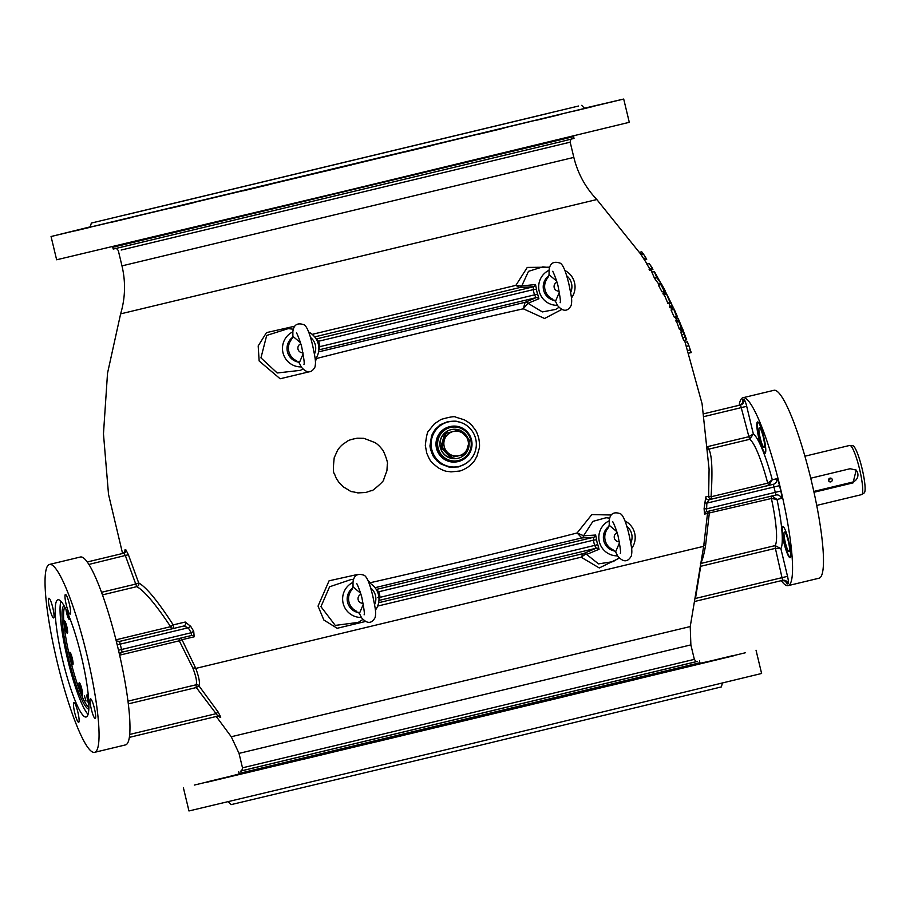 <?xml version="1.0" encoding="UTF-8"?>
<svg xmlns="http://www.w3.org/2000/svg" width="910" height="910" viewBox="0 0 910 910"><rect width="100%" height="100%" fill="white"/><g stroke="black" fill="none" stroke-linecap="round" stroke-linejoin="round"><path stroke-width="1.36" d="M357.88 492.913L365.854 492.481L372.133 490.331C369.585 493.402 385.339 480.355 383.69 479.524L386.921 470.743L387.33 464.043C388.581 463.702 383.463 449.517 381.87 449.074C379.823 446.344 377.559 444.194 375.068 442.624L363.886 438.324L357.255 438.199C345.902 440.429 348.325 441.179 343.821 443.557C341.148 445.604 339.055 447.891 337.519 450.393L334.22 457.707C333.083 467.979 333.151 473.291 334.425 473.632C336.393 479.035 335.938 477.636 338.668 482.004L343.263 486.85C355.696 494.05 346.426 490.024 357.88 492.913M742.742 402.357A7.36 1.16 76.5 0 1 743.004 399.626L743.857 399.433A7.36 1.16 76.5 0 1 746.712 406.326L753.355 434.013A59.81 9.464 76.5 0 1 762.205 449.074A16.107 2.548 -103.5 0 0 765.06 453.248A16.107 2.548 -103.5 0 0 763.774 437.005A16.107 2.548 -103.5 0 0 757.541 421.944A16.107 2.548 -103.5 0 0 757.564 432.136A16.107 2.548 -103.5 0 0 762.205 449.074A59.81 9.464 76.5 0 1 772.283 479.763L768.7 485.36L712.029 498.976A2.764 2.753 74.2 0 1 708.628 496.177L709.083 469.196L702.076 403.767L684.536 340.295M707.969 447.663L708.674 449.176C711.961 454.283 712.758 470.151 711.063 496.769L712.029 498.976L709.14 499.726L706.831 503.128L706.558 511.704A2.764 2.73 -104.1 0 0 706.558 511.704A2.764 2.73 -104.1 0 0 704.511 514.139L704.101 508.61L705.773 496.917L708.628 496.177L711.063 496.769L767.721 483.153A55.214 8.736 -103.5 0 0 749.601 439.337L740.512 404.961L703.851 413.766L740.512 404.961A4.595 4.539 -102.9 0 0 743.857 399.433M703.726 545.932L707.525 513.365L704.511 514.139M124.897 551.665L124.943 549.89L125.785 549.697L128.39 554.725L138.695 582.935C146.43 587.268 157.93 601.26 173.196 624.886L185.242 622.042L190.725 626.376L193.716 631.29L194.183 636.807L181.989 639.684L195.786 668.395C199.119 677.529 200.166 683.33 198.915 685.81L218.173 712.075L220.755 717.125A2.764 2.719 77.1 0 0 217.956 716.068A2.764 2.719 77.1 0 0 217.922 716.068L196.31 687.539L128.333 703.874M647.158 264.082L640.617 254.004L642.995 253.424L644.2 255.232L645.918 257.939L643.586 258.497M652.106 272.17L650.786 269.963M658.715 284.045L654.517 278.346L651.901 272.215L654.256 271.658L656.895 277.777L661.047 283.488L658.715 284.045M665.87 294.192L663.527 294.749L662.935 293.623L666.052 292.849L665.278 293.054L666.529 294.01L670.181 302.791L670.932 302.586L666.052 292.849M670.181 302.791L667.86 303.36L664.209 294.567M673.741 309.389L671.443 309.946L673.821 309.366L676.63 316.714L677.347 316.521L674.094 309.286L671.762 309.855L674.094 309.286M676.63 316.714L674.321 317.272L671.045 310.048L673.468 309.468M681.317 332.15L683.524 331.411L685.992 339.942L686.675 339.76L683.524 331.411M685.992 339.942L683.706 340.499L681.635 334.937L680.862 332.252L683.137 331.706M365.285 621.519L337.178 628.287L323.835 620.006L318.045 606.083L329.067 580.808L357.528 574.472M367.776 580.227L370.154 582.73C443.113 566.247 512.102 549.663 577.111 532.976L591.818 514.594L611.179 514.992M619.266 558.16L599.28 567.954L581.137 557.204L377.65 606.083M312.187 334.357L515.879 285.353L527.265 267.415L549.595 267.187M561.606 309.536L544.578 318.489L523.284 308.797C458.981 323.3 389.992 339.874 316.327 358.551L315.406 361.679M308.467 371.974L280.132 378.765L259.145 360.963L258.19 345.925L266.482 332.616L294.692 326.212M438.29 467.831C428.826 460.449 429.998 459.914 426.801 453.362L425.311 445.445C426.369 435.856 427.575 430.908 428.917 430.601L434.354 423.844L441.02 419.442C450.166 416.814 455.148 416.075 455.955 417.224L464.202 419.783C468.491 422.149 471.312 424.333 472.654 426.312C474.724 429.702 475.885 428.621 478.74 438.176C479.57 442.806 479.741 446.162 479.286 448.221L476.84 456.558C474.554 459.823 476.032 460.449 468.434 466.762C464.521 469.287 461.529 470.72 459.482 471.05L450.894 471.892C447.06 470.971 446.992 472.574 438.29 467.831M678.553 321.162L676.255 321.719L675.755 320.57L678.769 319.82L678.064 320.013L681.772 328.942L682.466 328.76L678.769 319.82M681.772 328.942L679.474 329.5L676.63 321.617M672.297 307.205L669.976 307.762L669.43 306.613L672.49 305.851L671.751 306.056L672.297 307.205L673.036 307L672.49 305.851M664.345 291.28L662.002 291.837L658.431 285.239L660.899 284.637L664.345 291.28L663.003 288.504L663.674 288.322L662.378 287.355M652.072 269.656L649.683 270.236L649.001 269.121L649.82 268.905L646.873 264.15L649.308 263.559L652.197 268.336L651.389 268.541L652.072 269.656L652.925 269.428L649.308 263.559M659.022 284.227L661.308 283.67L664.186 288.948L665.483 291.416L662.981 291.61L663.902 293.361M664.016 291.769L664.96 293.1M676.551 317.135L675.459 317.635M671.239 308.285L672.456 307.989L673.059 309.32M643.563 254.277L641.175 254.857M644.2 255.232L641.755 251.786L639.491 252.332M645.918 257.939L646.703 259.327L644.473 259.862M649.933 264.56L651.799 267.586M652.004 267.54L649.945 264.571M652.038 272.056L654.392 271.51L659.648 281.167M655.052 272.625L654.392 271.51L652.049 272.079M664.186 288.948L663.344 289.141M662.651 286.081L661.797 286.286M670.977 307.739L673.15 307.216L668.645 298.651M671.25 302.939L668.964 303.485M676.892 315.77L677.393 316.93L675.368 317.419M674.105 309.002L671.83 309.548L674.105 309.002L676.938 315.588M671.591 309.036L673.991 309.025M678.007 318.238L675.937 318.739L678.007 318.238L681.488 327.043M684.297 333.492L686.458 339.157M682.921 330.353L683.41 331.445M682.728 329.124L680.475 329.67L682.728 329.124L683.194 330.296L680.942 330.83M685.276 342.331L687.38 341.83L688.915 345.754L691.225 352.568L688.984 353.103M688.915 345.754L686.675 346.289M690.337 349.918L688.108 350.452M649.251 263.582L646.873 264.15M652.197 268.336L649.82 268.905M651.389 268.541L649.001 269.121M656.895 277.777L654.517 278.346M658.704 279.825L656.144 275.366L658.704 279.825M661.047 283.488L654.256 271.658M656.804 277.618L654.427 278.187M660.785 284.671L658.431 285.239M663.071 287.196L662.389 287.378L660.899 284.637M665.278 293.054L662.935 293.623M670.067 302.552L667.735 303.121M671.751 306.056L669.43 306.613M673.366 309.491L671.045 310.048M674.048 309.309L676.801 315.383L673.821 309.366M681.306 327.782L679.008 328.339M681.67 327.691L679.383 328.237M678.064 320.013L675.755 320.57M684.752 336.302L683.592 332.867L684.752 336.302M685.025 337.337L682.739 337.883M683.922 334.391L681.635 334.937M293.27 329.192L288.243 328.624L266.687 335.437L260.954 357.869L277.22 372.986L300.527 370.325L302.689 368.959M318.557 351.886L525.195 302.279A2.764 2.707 -113 0 1 527.982 303.269L527.823 303.394A2.764 2.571 71.4 0 0 525.127 302.302L523.284 308.797L527.823 303.394M542.849 266.857L528.482 271.339L522.033 285.353A2.764 2.707 -93.1 0 1 520.008 287.48L314.689 336.893M520.827 286.047A2.764 1.979 78.9 0 1 519.553 287.56L515.879 285.353L520.827 286.047L535.49 284.512L536.479 289.243L533.362 289.619L533.453 286.752L520.008 287.48M536.479 289.243A18.985 18.746 77.1 0 0 537.639 294.101L538.913 298.753L527.982 303.269L542.371 311.914L555.635 309.423M585.244 554.349L581.137 557.204L583.412 553.587A2.764 1.979 -105.7 0 1 585.244 554.349L586.631 554.429L598.496 563.87L613.135 561.629L619.039 557.91M606.094 517.745L592.91 521.373L583.606 535.74A2.764 2.571 -97.9 0 1 581.695 537.947L375.045 587.701M596.619 539.778A18.985 18.746 77.1 0 0 597.79 544.635L599.053 549.287A2.764 2.707 67.1 0 0 596.221 548.207L594.844 545.704A21.749 21.476 -102.9 0 1 593.513 540.153L596.619 539.778L595.64 535.046L583.799 535.785A2.764 2.707 -93.1 0 1 581.774 537.935L577.111 532.976L583.606 535.74M378.64 602.716L583.856 553.439A2.764 2.707 -113 0 1 586.631 554.429L599.053 549.287M353.421 579.727L351.237 579.477L329.591 586.779L320.946 606.663L335.244 625.409L358.233 622.394L362.84 619.494M538.913 298.753A2.764 2.707 67.1 0 0 536.07 297.672L534.693 295.17A21.749 21.476 -102.9 0 1 533.362 289.619L318.557 341.25A21.749 21.476 -102.9 0 1 319.888 346.801L318.796 349.963M537.639 294.101L318.762 346.915M535.49 284.512A2.764 2.707 -93.1 0 1 533.453 286.752L316.361 338.941L318.557 341.25L317.499 341.671M597.79 544.635L380.039 597.335L378.935 600.498M376.296 589.509A2.764 2.741 94 0 0 376.512 589.475L378.708 591.784L593.513 540.153L593.593 537.287L581.774 537.935M595.64 535.046A2.764 2.707 -93.1 0 1 593.593 537.287L376.262 589.452M318.796 349.906A2.764 2.741 -119.4 0 1 318.989 349.849L536.07 297.672L525.195 302.279M377.65 592.205L378.708 591.784A21.749 21.476 -102.9 0 1 380.039 597.335L377.718 597.529M378.947 600.441A2.764 2.741 -119.4 0 1 379.14 600.395L596.221 548.207L583.856 553.439M782.611 580.341L782.668 580.33A4.595 4.539 -102.9 0 0 782.611 580.341L694.421 601.533L782.611 580.341L775.388 548.343L780.871 548.65L775.115 545.602A55.214 8.736 -103.5 0 0 771.407 498.487L771.202 496.166M781.394 498.441A4.595 4.539 77.1 0 0 775.911 495.029L773.329 484.302L768.7 485.36L767.721 483.153L772.283 479.763L776.674 478.762A7.36 1.16 76.5 0 1 779.529 485.656L780.814 491.025A7.36 1.16 76.5 0 1 781.394 498.441L777.004 499.453L771.407 498.487L707.525 513.365A2.764 2.753 -105.6 0 1 709.117 511.09M700.791 563.472L775.115 545.602L775.388 548.343L700.7 566.293L695.467 598.45L787.525 576.337L780.871 548.65A59.81 9.464 76.5 0 0 781.952 531.315A16.107 2.548 -103.5 0 0 785.512 548.525A16.107 2.548 -103.5 0 0 790.13 557.648A16.107 2.548 -103.5 0 0 788.833 541.393A16.107 2.548 -103.5 0 0 782.6 526.333A16.107 2.548 -103.5 0 0 781.952 531.315A59.81 9.464 76.5 0 0 777.004 499.453L771.953 495.984M707.878 446.548L748.589 436.766L753.355 434.013L749.601 439.337L708.674 449.176A2.764 2.719 -50.2 0 1 708.082 449.244M694.956 598.359L694.683 599.963M700.495 565.281L700.336 566.236M706.592 511.693L775.9 495.029L706.592 511.693M780.814 491.025L706.387 508.906L704.101 508.61M779.529 485.656L706.831 503.128L704.533 502.866M776.674 478.762A4.595 4.539 -102.9 0 1 773.329 484.302L709.14 499.726A2.764 2.73 75.8 0 1 705.773 496.917M194.183 636.807A2.764 2.457 76.7 0 0 191.475 635.51L122.156 652.174A4.595 4.539 77.1 0 0 119.403 654.131M127.991 701.155L196.037 684.798C197.231 682.386 196.196 676.858 192.943 668.236L179.293 640.811L181.989 639.684A2.764 2.582 76.8 0 0 179.668 638.354M220.755 717.125L218.719 716.42M219.913 717.319A2.764 2.73 77.2 0 0 217.297 716.227M218.173 712.075L215.579 713.804L129.732 734.438M198.915 685.81L196.31 687.539L196.037 684.798A2.764 2.707 -151.4 0 1 198.915 685.81M193.716 631.29L191.225 632.734L191.475 635.51M190.725 626.376L188.222 627.786L183.763 626.012L118.903 641.55M185.242 622.042A2.764 2.468 -103.3 0 1 183.763 626.012L119.574 641.436L122.156 652.174L119.415 654.188M173.196 624.886A2.764 2.582 -103.2 0 1 171.603 628.878L170.625 626.671L173.196 624.886M134.066 584.459L136.193 583.515M101.51 592.296L135.761 584.072L125.387 555.669L123.828 553.2L122.975 553.394A2.764 2.73 77.2 0 0 124.943 549.89M88.873 564.439L128.39 554.725M115.957 639.821L170.625 626.671C155.53 604.047 144.246 590.704 136.762 586.643L135.761 584.072L138.695 582.935A2.764 2.673 -68.4 0 1 136.762 586.643L102.455 594.89M461.484 422.718L456.786 421.398C457.241 421.853 458.105 420.454 447.697 421.694C435.23 426.506 441.316 425.095 439.553 425.459L436.197 428.451C434.957 428.951 430.68 437.244 431.511 436.083L430.077 445.252C429.429 447.345 433.08 456.82 433.786 456.9L437.016 460.881L441.066 464.066L449.449 467.228L458.469 466.921L466.113 463.509L470.026 460.096A22.887 22.591 -102.9 0 1 431.75 449.438A22.887 22.591 -102.9 0 1 461.484 422.718A22.887 22.591 -102.9 0 1 470.026 460.096M709.561 510.988L705.637 544.999C703.999 554.804 702.258 560.981 700.427 563.552M617.583 555.851A18.405 18.177 -102.9 0 1 609.188 520.816M624.942 520.964A18.405 18.177 -102.9 0 1 631.586 548.548M557.432 305.316A18.405 18.177 -102.9 0 1 549.037 270.281M564.791 270.429A18.405 18.177 -102.9 0 1 571.434 298.014M301.233 366.901A18.405 18.177 -102.9 0 1 292.838 331.866M308.592 332.013A18.405 18.177 -102.9 0 1 315.235 359.598M361.384 617.435A18.405 18.177 -102.9 0 1 352.989 582.4M368.743 582.548A18.405 18.177 -102.9 0 1 375.386 610.132M116.116 248.407L558.217 142.358L574.017 138.411L573.584 136.625L112.772 247.258L113.204 249.044L116.116 248.407M240.968 770.975L697.117 661.456M537.423 703.157L564.985 696.537L537.423 703.157M456.581 722.586L484.143 715.965L456.581 722.586M375.671 741.991L403.232 735.371L375.671 741.991M302.632 759.452L330.193 752.832L302.632 759.452M244.608 773.284L272.17 766.664L244.608 773.284M207.275 782.111L234.837 775.491L207.275 782.111M194.296 785.08L221.858 778.459L194.296 785.08M206.923 781.906L234.496 775.274L206.923 781.906M704.749 662.389L732.311 655.757L704.749 662.389M717.728 659.409L745.29 652.788L717.728 659.409M705.102 662.594L732.664 655.973L705.102 662.594M668.077 671.614L695.638 664.994L668.077 671.614M610.303 685.594L637.865 678.974L610.303 685.594M700.268 663.288L734.279 655.632L469.822 719.446L205.216 782.657L239 774.035M756.028 650.218L761.613 673.48L475.407 742.719L188.962 810.958L183.376 787.696M722.438 683.148L721.312 686.936L476.248 746.223L230.981 804.656L228.262 801.79M584.413 108.21L623.703 99.042L629.288 122.304L343.081 191.532L56.636 259.782L51.051 236.52L90.226 226.852M504.015 128.151L477.807 134.452L504.015 128.151M559.229 114.774L535.58 120.473L559.229 114.774M592.729 106.595L572.595 111.452L592.729 106.595M601.237 104.411L585.232 108.279L601.237 104.411M584.482 108.279L599.986 104.582L584.516 108.324M90.181 226.999L74.427 230.765L90.204 226.954M73.517 231.151L89.533 227.284L73.517 231.151M90.841 227.136L74.779 230.969L90.841 227.136M132.303 217.319L112.112 222.142L132.303 217.319M193.83 202.646L170.136 208.322L193.83 202.646M269.417 184.559L243.175 190.85L269.417 184.559M351.647 164.835L324.074 171.455L351.647 164.835M432.489 145.395L404.927 152.015L432.489 145.395M623.703 99.042L51.051 236.52M581.683 105.344L584.618 108.426L337.485 168.202L94.879 226.089L90.147 227.136L91.353 223.064L578.589 106.015L91.353 223.064M125.819 214.851L549.924 112.965L125.819 214.851M781.303 580.66A96.619 15.277 -103.5 0 0 788.106 585.642A96.619 15.277 -103.5 0 0 780.427 488.192A96.619 15.277 -103.5 0 0 743.004 397.738A96.619 15.277 -103.5 0 0 742.969 397.738A96.619 15.277 -103.5 0 0 739.147 405.28M788.106 585.642A96.619 15.277 -103.5 0 0 788.14 585.63L819.057 578.203A96.619 15.277 -103.5 0 0 819.057 578.203A96.619 15.277 -103.5 0 0 811.333 480.685A96.619 15.277 -103.5 0 0 773.898 390.31L742.969 397.738M757.768 421.944A16.107 2.548 -103.5 0 0 758.132 432.694A16.107 2.548 -103.5 0 0 762.648 448.96A16.107 2.548 -103.5 0 0 765.264 453.135M764.104 447.333A10.124 1.604 76.5 0 1 760.18 437.858A10.124 1.604 76.5 0 1 759.372 427.643A10.124 1.604 76.5 0 1 759.384 427.643A10.124 1.604 76.5 0 1 763.297 437.13A10.124 1.604 76.5 0 1 764.104 447.333L764.104 447.333M782.839 526.344A16.107 2.548 -103.5 0 0 782.395 531.212A16.107 2.548 -103.5 0 0 785.751 547.774A16.107 2.548 -103.5 0 0 790.335 557.534M789.163 551.722A10.124 1.604 76.5 0 1 785.25 542.246A10.124 1.604 76.5 0 1 784.443 532.043L784.443 532.043A10.124 1.604 76.5 0 1 788.367 541.518A10.124 1.604 76.5 0 1 789.175 551.722A10.124 1.604 76.5 0 1 789.163 551.722M49.47 564.439L80.387 557.011A96.619 15.277 76.5 0 1 117.822 647.385A96.619 15.277 76.5 0 1 125.546 744.892A96.619 15.277 76.5 0 1 125.523 744.903L94.629 752.331A96.619 15.277 -103.5 0 0 86.905 654.813A96.619 15.277 -103.5 0 0 49.47 564.439A96.619 15.277 -103.5 0 0 57.171 661.877A96.619 15.277 -103.5 0 0 94.606 752.331A96.619 15.277 -103.5 0 0 94.629 752.331M48.878 598.234A10.124 1.604 76.5 0 1 52.803 607.721A10.124 1.604 76.5 0 1 53.61 617.924A10.124 1.604 76.5 0 1 49.686 608.46A10.124 1.604 76.5 0 1 48.878 598.234L48.878 598.234M73.938 702.634A10.124 1.604 76.5 0 1 77.862 712.109A10.124 1.604 76.5 0 1 78.669 722.312A10.124 1.604 76.5 0 1 74.745 712.848A10.124 1.604 76.5 0 1 73.938 702.634L73.938 702.634M90.488 698.846A10.124 1.604 76.5 0 1 94.412 708.321A10.124 1.604 76.5 0 1 95.22 718.536A10.124 1.604 76.5 0 1 91.296 709.061A10.124 1.604 76.5 0 1 90.488 698.846L90.488 698.846M65.429 594.457A10.124 1.604 76.5 0 1 69.353 603.933A10.124 1.604 76.5 0 1 70.161 614.136A10.124 1.604 76.5 0 1 66.237 604.672A10.124 1.604 76.5 0 1 65.429 594.457L65.429 594.457M86.12 716.989A60.276 9.532 -103.5 0 0 86.131 716.989A60.276 9.532 -103.5 0 0 81.32 656.155A60.276 9.532 -103.5 0 0 57.956 599.781A60.276 9.532 -103.5 0 0 62.767 660.558A60.276 9.532 -103.5 0 0 86.12 716.989M60.879 601.248A60.276 9.532 -103.5 0 0 67.636 659.443A60.276 9.532 -103.5 0 0 88.065 714.361M63.939 605.559A53.371 8.44 -103.5 0 0 68.694 659.193A53.371 8.44 -103.5 0 0 88.839 709.129M828.498 480.23A1.934 1.877 127.6 0 0 830.113 478.137M830.773 481.879A1.934 1.877 127.6 0 0 831.569 478.489A1.934 1.877 127.6 0 0 828.908 478.876A1.934 1.877 127.6 0 0 830.773 481.879M855.673 469.697A7.36 7.132 -52.4 0 1 852.181 482.209L813.813 491.434M813.995 492.264L853.045 482.88L856.196 470.072L850.099 468.73L810.73 478.216M849.986 445.411L852.863 445.752A24.297 3.845 76.5 0 1 864.5 481.185A24.297 3.845 76.5 0 1 864.204 492.924L861.793 494.539A25.309 4.004 -103.5 0 0 862.1 482.311A25.309 4.004 -103.5 0 0 849.986 445.411A25.309 4.004 -103.5 0 0 849.747 445.422L804.895 456.206M816.725 505.414L861.577 494.63A25.309 4.004 -103.5 0 0 861.793 494.539M84.437 695.945L86.029 701.053L84.437 695.945M64.758 607.015A52.45 8.292 -103.5 0 0 63.859 622.144A52.45 8.292 -103.5 0 0 74.21 674.026A52.45 8.292 -103.5 0 0 88.896 707.457M66.009 609.484A6.438 1.024 -103.5 0 0 67.488 616.059A6.438 1.024 -103.5 0 0 69.206 619.323A6.438 1.024 -103.5 0 0 69.478 617.446M67.636 631.29A6.438 1.024 -103.5 0 0 66.214 624.408A6.438 1.024 -103.5 0 0 64.371 620.756A6.438 1.024 -103.5 0 0 64.883 627.263A6.438 1.024 -103.5 0 0 67.374 633.28A6.438 1.024 -103.5 0 0 67.636 631.29M73.05 662.753A6.438 1.024 -103.5 0 0 71.617 655.883A6.438 1.024 -103.5 0 0 69.774 652.231A6.438 1.024 -103.5 0 0 70.286 658.726A6.438 1.024 -103.5 0 0 72.789 664.755A6.438 1.024 -103.5 0 0 73.05 662.753M82.526 693.295A6.438 1.024 -103.5 0 0 81.104 686.413A6.438 1.024 -103.5 0 0 79.25 682.762A6.438 1.024 -103.5 0 0 79.773 689.268A6.438 1.024 -103.5 0 0 82.264 695.285A6.438 1.024 -103.5 0 0 82.526 693.295M88.372 696.105A6.438 1.024 -103.5 0 0 87.258 694.478A6.438 1.024 -103.5 0 0 87.201 698.197A6.438 1.024 -103.5 0 0 88.896 704.772M88.225 695.752A5.244 0.83 -103.5 0 0 88.702 700.131M81.343 687.221L80.888 685.742M80.831 687.334L82.093 690.36M82.366 691.896L81.593 690.485M80.228 684.036A5.244 0.83 -103.5 0 0 80.831 688.995A5.244 0.83 -103.5 0 0 82.548 693.716M72.743 660.489L72.846 661.104M72.061 657.429L71.481 657.577L71.481 655.45M72.345 660.58L71.481 657.577M70.741 653.494A5.244 0.83 -103.5 0 0 70.73 654.802A5.244 0.83 -103.5 0 0 73.073 663.174M66.862 626.774L66.259 626.922L67.158 629.595M66.111 624.078L66.259 626.922M65.338 622.03A5.244 0.83 -103.5 0 0 65.952 627.001A5.244 0.83 -103.5 0 0 67.67 631.711M67.977 613.784A5.244 0.83 -103.5 0 0 69.501 617.742M459.038 455.694A12.421 12.262 77.1 0 0 465.01 435.082A12.421 12.262 77.1 0 0 444.353 440.053A12.421 12.262 77.1 0 0 459.038 455.694L451.849 457.411L442.067 446.992L446.048 433.251L459.823 429.941L469.605 440.372L465.624 454.101L459.038 455.694M442.067 446.992L440.804 447.276L450.587 457.696L451.849 457.411M446.048 433.251L444.785 433.547L440.804 447.276M459.823 429.941L444.785 433.547M468.047 438.483A14.719 14.537 77.1 0 0 460.471 430.544M459.277 430.066A14.719 14.537 77.1 0 0 440.406 447.208A14.719 14.537 77.1 0 0 465.044 454.238M465.954 453.203A14.719 14.537 77.1 0 0 469.071 442.783M451.224 429.634A14.719 14.537 77.1 0 0 451.155 429.645A14.719 14.537 77.1 0 0 440.258 447.242A14.719 14.537 77.1 0 0 457.719 458.356A14.719 14.537 77.1 0 0 457.787 458.333M457.73 461.654A17.938 17.722 -102.9 0 1 436.447 448.107A17.938 17.722 -102.9 0 1 449.722 426.665L450.291 426.54A17.938 17.722 -102.9 0 1 471.516 439.894A17.938 17.722 -102.9 0 1 458.287 461.518A17.938 17.722 -102.9 0 1 437.016 447.982A17.938 17.722 -102.9 0 1 450.291 426.54C460.938 425.175 468.013 429.622 471.528 439.883C473.052 450.825 468.639 458.037 458.287 461.518L457.73 461.654M353 586.461L352.591 588.361M363.272 604.399L359.416 613.454L361.554 617.731C367.094 624.01 371.633 623.907 375.182 617.446C375.944 612.521 376.08 611.725 372.838 596.232C369.892 583.89 367.026 576.917 364.25 575.325C357.607 572.981 353.865 575.256 353.012 582.15L353.034 586.882L351.692 589.908L352.625 588.258M358.301 612.362L359.416 613.454M358.324 612.328L359.575 613.84M353.034 586.882L360.576 593.206M360.929 594.355A4.595 4.539 77.1 0 0 363.056 603.216M351.692 589.908A13.798 13.627 77.1 0 0 356.845 611.372M374.59 604.615A13.798 13.627 77.1 0 0 370.563 587.86M352.727 587.894A13.798 13.627 77.1 0 0 358.654 612.658M609.211 524.877L608.79 526.776M619.471 542.815L615.615 551.87L617.765 556.146C623.293 562.425 627.832 562.323 631.381 555.862C632.143 550.937 632.279 550.14 629.038 534.659C626.091 522.306 623.225 515.333 620.449 513.74C613.806 511.397 610.064 513.672 609.211 520.565L609.234 525.298L607.891 528.323L608.824 526.674M614.5 550.777L615.615 551.87M614.523 550.743L615.774 552.256M609.234 525.298L616.775 531.622M617.128 532.771A4.595 4.539 77.1 0 0 619.255 541.632M607.891 528.323A13.798 13.627 77.1 0 0 613.044 549.788M630.789 543.031A13.798 13.627 77.1 0 0 626.762 526.276M608.938 526.31A13.798 13.627 77.1 0 0 614.853 551.073M292.861 335.926L292.44 337.826M303.132 353.865L299.265 362.919L301.415 367.196C306.943 373.475 311.493 373.373 315.031 366.912C315.793 361.987 315.929 361.19 312.699 345.698C309.741 333.356 306.875 326.383 304.099 324.79C297.456 322.447 293.714 324.722 292.861 331.615L292.884 336.347L291.541 339.373L292.474 337.724M298.15 361.827L299.265 362.919M298.173 361.782L299.424 363.306M292.884 336.347L300.436 342.672M300.778 343.821A4.595 4.539 77.1 0 0 302.905 352.682M291.541 339.373A13.798 13.627 77.1 0 0 296.694 360.838M314.439 354.081A13.798 13.627 77.1 0 0 310.412 337.314M292.588 337.36A13.798 13.627 77.1 0 0 298.503 362.123M549.06 274.342L548.639 276.242M559.332 292.281L555.464 301.335L557.614 305.612C563.154 311.891 567.692 311.789 571.23 305.328C571.992 300.402 572.128 299.606 568.898 284.125C565.94 271.772 563.074 264.799 560.298 263.206C553.655 260.863 549.913 263.138 549.06 270.031L549.083 274.763L547.74 277.789L548.673 276.139M554.349 300.243L555.464 301.335M554.372 300.209L555.635 301.722M549.083 274.763L556.636 281.088M556.977 282.236A4.595 4.539 77.1 0 0 559.104 291.098M547.74 277.789A13.798 13.627 77.1 0 0 552.893 299.253M570.638 292.497A13.798 13.627 77.1 0 0 566.611 275.741M548.787 275.775A13.798 13.627 77.1 0 0 554.702 300.539M640.617 254.004L596.835 199.54L120.621 313.87L107.528 373.202L103.467 433.82L108.517 494.369L122.577 553.485M690.235 626.558L231.265 736.747L239.023 753.378L690.872 644.894L690.235 626.558L703.669 546.318L195.786 668.395A2.764 1.922 -20.9 0 0 192.943 668.236M782.054 580.478A4.595 4.539 -102.9 0 1 787.252 583.947A7.36 1.16 76.5 0 1 785.785 581.626M782.668 580.33A4.595 4.539 -102.9 0 1 788.106 583.754L787.252 583.947M787.525 576.337A7.36 1.16 76.5 0 1 788.106 583.754M746.712 406.326L704.294 416.518M743.004 399.626A4.595 4.539 -102.9 0 1 739.659 405.155C742.435 403.437 743.493 402.345 742.844 401.89L742.856 402.288M743.641 407.032L739.875 407.942M119.642 655.154L179.293 640.811L179.099 638.49M117.208 644.86L188.222 627.786L191.225 632.734L118.505 650.229M119.483 641.459L119.574 641.436A4.595 4.539 -102.9 0 1 116.241 640.947M124.943 551.54L122.975 553.394L87.224 561.982L123.828 553.2A2.764 2.719 77.1 0 0 125.785 549.697M217.922 716.068L129.379 737.362L217.922 716.068M191.464 635.51L122.156 652.174M705.637 544.999A2.764 1.74 9.6 0 0 703.669 546.273M596.835 199.54C585.448 187.517 577.782 173.469 573.835 157.396L121.974 265.879C125.773 281.986 125.318 297.991 120.621 313.87M121.178 250.034L570.183 142.176L121.178 250.034M239.023 753.378L242.492 767.824L694.341 659.352C695.82 661.422 696.844 662.116 697.413 661.433L697.413 661.433M697.367 661.445L240.74 771.066M252.263 768.188L254.527 767.63M238.659 771.589L239.091 773.375L242.003 772.738L699.892 662.742L700.882 663.447L238.545 774.433M243.323 773.216L244.722 772.874M698.664 663.925L699.471 663.743M852.181 482.209L853.045 482.88M470.777 440.065A17.028 16.812 77.1 0 0 442.817 431.624A17.028 16.812 77.1 0 0 449.699 460.301A17.028 16.812 77.1 0 0 470.777 440.065M681.374 331.934L680.327 329.295M676.619 320.331L675.209 317.055M671.944 309.81L670.886 307.534M670.34 306.374L668.793 303.132M659.443 284.989L658.897 284.011M542.815 266.857L549.469 267.608M781.815 580.523C785.023 580.819 786.456 581.308 786.092 582.002L785.91 581.638M116.23 640.89L119.528 641.448M218.798 716.42L217.103 716.261M122.975 553.394L87.224 561.982M703.851 413.766L739.659 405.155M609.62 518.143L606.037 517.733M558.888 307.375L555.612 309.446M115.251 248.566C115.82 247.873 116.844 248.566 118.323 250.648L121.974 265.879M571.969 138.923C571.15 138.57 570.547 139.651 570.183 142.176L573.835 157.396M231.265 736.747L216.261 716.477M690.872 644.894L694.341 659.352M240.706 771.077L240.695 771.077C241.457 771.475 242.049 770.395 242.492 767.824M573.584 136.625L574.142 135.556M111.793 246.553L112.772 247.258M699.46 660.956L699.892 662.742M238.534 774.444L239.091 773.375M356.561 583.572C356.47 581.934 361.532 594.594 362.1 598.814C364.137 609.359 364.796 614.705 364.08 614.841L364.08 614.83M612.76 521.987C612.669 520.349 617.731 533.01 618.299 537.23C620.336 547.786 620.995 553.121 620.279 553.257L620.29 553.246M296.41 333.037C296.319 331.399 301.381 344.06 301.961 348.28C303.986 358.824 304.645 364.171 303.929 364.307L303.94 364.296M552.62 271.453C552.518 269.815 557.58 282.475 558.16 286.695C560.185 297.251 560.844 302.586 560.128 302.723L560.139 302.712"/></g></svg>
